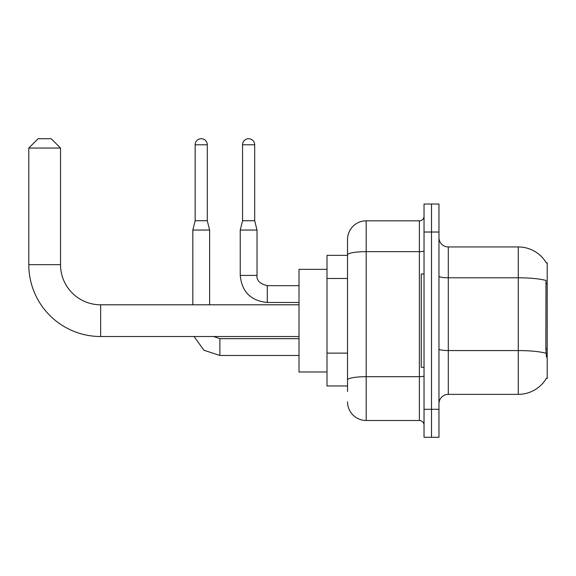 <?xml version="1.0" encoding="UTF-8"?>
<svg xmlns="http://www.w3.org/2000/svg" width="576" height="576" viewBox="0 0 576 576"><rect width="100%" height="100%" fill="white"/><g stroke="black" fill="none" stroke-linecap="round" stroke-linejoin="round"><path stroke-width="0.86" d="M448.294 394.366L518.278 394.366A32.659 32.659 0 0 0 546.444 378.23L547.2 378.504L547.2 262.807L546.35 262.922A32.659 32.659 0 0 0 518.278 246.946A32.659 32.659 0 0 1 546.286 262.807A32.659 32.659 0 0 0 518.278 246.946L448.294 246.946A9.331 9.331 0 0 1 438.97 237.614A9.331 9.331 0 0 0 448.294 246.946L448.294 394.366A9.331 9.331 0 0 0 438.97 403.697M347.53 391.565L347.53 254.902L347.53 255.341L327.002 255.341L327.002 385.97L347.53 385.97M431.503 409.298L431.503 437.285L438.97 437.285L438.97 409.298L431.503 409.298L431.503 437.285L424.037 437.285L424.037 409.298L431.503 409.298L431.503 232.02L431.503 409.298M424.037 409.298L424.037 204.026L431.503 204.026L431.503 232.02L431.503 204.026L438.97 204.026L438.97 409.298M546.444 357.048L545.846 348.941L545.983 280.454A32.659 5.674 180 0 0 518.278 277.79L518.278 246.946A32.659 32.659 0 0 1 546.35 262.922M424.037 250.848A4.666 0.814 0 0 1 419.371 251.662L366.192 251.662A18.662 3.24 180 0 0 347.53 254.902L347.53 239.479A18.662 18.662 0 0 1 366.192 220.824L366.192 420.494L419.371 420.494L419.371 220.824A4.666 4.666 0 0 0 424.037 216.158M366.192 220.824L419.371 220.824M347.53 272.873L347.53 239.479M347.53 383.17L347.53 358.718M424.037 425.16A4.666 4.666 0 0 0 419.371 420.494M366.192 420.494A18.662 18.662 0 0 1 347.53 401.832M424.037 274.003L421.236 274.003L421.236 367.308L424.037 367.308M299.009 336.521L100.642 336.521A71.842 71.842 0 0 1 28.8 264.672L28.8 148.046L38.131 138.715L51.192 138.715L60.523 148.046L28.8 148.046M100.642 336.521L100.642 304.798A40.118 40.118 0 0 1 60.523 264.672L60.523 148.046M327.002 269.338L299.009 269.338L299.009 371.974L327.002 371.974M207.288 220.73L195.163 220.73L195.163 144.778A6.062 6.062 0 0 1 201.226 138.715A6.062 6.062 0 0 1 207.288 144.778L207.288 220.73L209.621 230.054L209.621 304.798M192.83 304.798L192.83 230.054L209.621 230.054M254.693 220.73L242.561 220.73L242.561 144.778A6.062 6.062 0 0 1 248.623 138.715A6.062 6.062 0 0 1 254.693 144.778L254.693 220.73L257.026 230.054L257.026 275.407C256.457 280.382 259.877 283.802 267.286 285.667L267.286 285.682M299.009 302.465L267.286 302.465C250.87 300.838 241.848 291.823 240.228 275.407C241.848 291.823 250.87 300.838 267.286 302.465L267.286 285.667C259.877 283.802 256.457 280.382 257.026 275.407L240.242 275.407L240.228 230.054L257.026 230.054M547.2 283.622L545.846 283.622M547.2 348.941L545.846 348.941M347.53 278.474L327.002 278.474M347.53 353.117L327.002 353.117M518.278 394.366L518.278 277.79L448.294 277.79A9.331 1.62 0 0 1 438.97 276.163M546.084 353.261A32.659 5.674 180 0 0 518.278 350.568L448.294 350.568A9.331 1.62 -0 0 1 438.97 348.941M438.97 232.02L424.037 232.02M424.037 375.883A4.666 0.814 0 0 1 419.371 376.69L366.192 376.69A18.662 3.24 180 0 0 347.53 379.93M28.8 264.672L60.523 264.672M299.009 355.457L219.888 355.457L203.933 350.258L194.076 336.521L203.933 350.258L219.888 355.457L219.888 338.681M195.163 144.778L207.288 144.778M242.561 144.778L254.693 144.778M299.009 304.798L100.642 304.798M213.61 336.521L219.888 338.666L213.61 336.521M299.009 338.666L219.888 338.666M195.163 220.73L192.83 230.054M240.228 275.407C241.848 291.823 250.87 300.838 267.286 302.465M299.009 285.667L267.286 285.667C259.877 283.802 256.457 280.382 257.026 275.407M242.561 220.73L240.228 230.054"/></g></svg>
